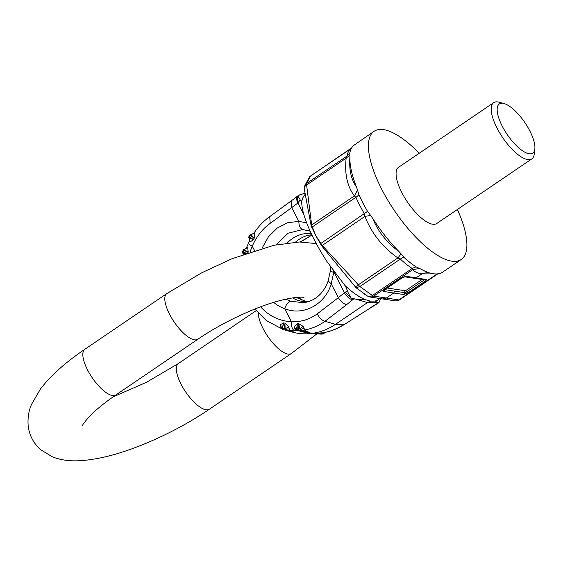 <?xml version="1.0" encoding="UTF-8"?>
<svg xmlns="http://www.w3.org/2000/svg" width="563" height="563" viewBox="0 0 563 563"><rect width="100%" height="100%" fill="white"/><g stroke="black" fill="none" stroke-linecap="round" stroke-linejoin="round"><path stroke-width="0.84" d="M351.586 171.708A77.511 27.777 55.8 0 0 356.485 187.071C351.108 179.527 348.919 169.463 349.919 156.88A77.511 27.777 55.8 0 0 351.586 171.708M457.402 209.464A77.511 27.777 -124.2 0 1 465.2 231.682A77.511 27.777 -124.2 0 1 461.224 259.501A77.511 27.777 -124.2 0 1 412.229 233.399A77.511 27.777 -124.2 0 1 370.116 159.111A77.511 27.777 -124.2 0 1 374.092 131.292L353.226 145.768A77.511 27.777 55.8 0 0 351.411 148.336A77.511 27.777 55.8 0 0 349.813 152.925A10.62 9.367 11.9 0 1 346.907 156.113L346.154 158.147L349.904 155.099L349.919 156.88M403.931 257.333A10.62 5.567 -47.9 0 0 400.286 259.093A76.448 27.397 55.8 0 0 412.172 268.474L372.396 295.505A6.369 4.384 -58.7 0 1 367.646 296.145A6.369 4.384 -58.7 0 1 367.343 295.934L356.126 287.799L359.905 286.532L372.396 295.505A6.369 2.28 55.8 0 0 373.755 296.11L412.693 269.649L412.172 268.474L415.987 266.848A77.511 27.777 -124.2 0 1 403.931 257.333L401.137 253.934L397.879 257.938L358.321 284.822A6.369 2.28 55.8 0 0 359.905 286.532L400.286 259.093L397.879 257.938C382.481 247.101 371.51 233.251 364.979 216.389L364.388 213.764A76.448 27.397 55.8 0 1 359.848 205.509A76.448 27.397 -124.2 0 1 355.872 197.339L354.38 195.938C347.202 186.353 344.465 173.756 346.154 158.147L306.596 185.03A6.369 2.28 -124.2 0 1 306.525 183.552L310.494 176.092A6.369 2.28 -124.2 0 1 310.635 175.973A6.369 2.28 -124.2 0 1 310.797 175.881M356.126 287.799L321.684 245.869L315.688 235.517L312.338 226.924A6.369 2.28 -124.2 0 1 311.663 224.968A6.369 4.258 172.8 0 0 311.065 225.369L315.688 235.517L320.854 243.35A6.369 2.28 55.8 0 0 322.261 245.419L364.979 216.389L370.658 215.439L372.713 218.381C378.118 231.632 386.88 242.695 398.998 251.57A77.511 27.777 -124.2 0 1 372.713 218.381M320.284 243.828L367.54 211.378A77.511 27.777 55.8 0 1 358.905 194.721L357.526 190.104L354.38 195.938L311.663 224.968L306.596 185.03A6.369 4.258 172.8 0 0 304.182 188.457L304.393 186.381L306.525 183.552L346.907 156.113A76.448 27.397 -124.2 0 1 350.27 149.061L310.494 176.092A6.369 5.848 -135.8 0 0 309.65 176.796L309.65 176.796A6.369 5.848 -135.8 0 0 309.629 176.817M430.533 273.175L426.691 272.147L421.701 269.487A77.511 27.777 -124.2 0 0 430.533 273.175A77.511 27.777 -124.2 0 0 433.214 273.745A77.511 27.777 -124.2 0 0 441.913 272.576L442.821 271.999M399.772 299.678A6.369 2.28 -124.2 0 1 399.639 299.798A6.369 2.28 -124.2 0 1 398.857 299.938L437.134 273.928M387.203 288.031L405.487 290.775A2.125 0.76 -124.2 0 1 406.796 291.803L423.467 280.473A2.125 0.76 55.8 0 0 422.159 279.445L405.487 290.775A2.125 1.879 -81.5 0 0 404.537 292.64L384.867 289.649M364.55 294.175L367.646 296.145A6.369 6.369 0 0 0 369.982 296.997L382.58 298.953L386.331 298.052L393.727 293.027L383.966 291.486C383.121 291.219 383.502 290.494 385.106 289.319L401.778 277.988L406.261 276.342L416.078 277.841L421.842 273.921C417.605 273.231 414.551 271.809 412.693 269.649L419.562 268.452L421.701 269.487M415.987 266.848L419.562 268.452M367.54 211.378L370.658 215.439M401.137 253.934L398.998 251.57M349.813 152.925L349.904 155.099M357.526 190.104L356.485 187.071M534.85 148.949L534.259 154.093A33.977 12.175 -124.2 0 1 531.852 158.872L436.754 223.497A33.977 12.175 -124.2 0 1 415.276 212.054A33.977 12.175 -124.2 0 1 396.816 179.491A33.977 12.175 -124.2 0 1 398.562 167.295L493.66 102.67A33.977 12.175 -124.2 0 1 498.994 102.199L503.991 103.536A29.726 10.655 -124.2 0 1 534.273 142.46A29.726 10.655 -124.2 0 1 534.85 148.949A29.726 10.655 -124.2 0 1 517.671 146.887A29.726 10.655 -124.2 0 1 497.805 114.627A29.726 10.655 -124.2 0 1 503.991 103.536M374.092 131.292A77.511 27.777 -124.2 0 1 419.21 153.263M304.182 188.457L311.065 225.369M531.852 158.872A33.977 12.175 -124.2 0 1 510.381 147.429A33.977 12.175 -124.2 0 1 491.921 114.866A33.977 12.175 -124.2 0 1 493.66 102.67M269.733 216.614L270.191 223.342C262.449 228.923 256.482 236.544 252.28 246.2A53.506 47.398 -81.3 0 0 250.106 251.964M254.518 250.521L252.28 246.2A8.494 1.14 23.7 0 1 248.396 243.385A8.494 1.14 23.7 0 0 248.396 243.385L249.627 240.739L249.374 241.4L250.063 242.034L253.47 239.571L254.258 238.121L254.863 233.328L254.497 232.47L254.23 232.73C258.551 226.298 263.709 220.935 269.705 216.635L291.585 200.646L291.711 207.627L270.191 223.342M291.585 200.646L297.757 196.015A8.494 4.342 53.1 0 0 297.876 202.997L303.837 214.482M323.352 332.705L322.669 332.824C330.277 331.558 337.504 328.693 344.352 324.239L335.478 324.33L367.505 302.563L370.391 301.156L365.415 299.664L353.712 298.911L346.724 304.569C343.557 303.985 340.77 301.677 338.363 297.63L317.152 313.943C319.51 318.025 322.12 320.467 324.978 321.283L335.478 324.33A63.703 56.434 98.7 0 1 312.282 333.359L311.233 333.493A63.703 56.434 98.7 0 1 309.692 333.648L297.792 330.474A1.274 1.119 -75.1 0 1 297.447 330.446L309.657 333.641M352.769 299.706A8.494 4.265 -128.8 0 1 344.415 292.767L338.363 297.63L331.234 283.879L328.173 280.958M260.613 306.814A53.506 47.398 -81.3 0 0 291.416 321.691C291.296 326.526 292.303 329.517 294.435 330.671L298.242 330.671L309.544 333.662L308.51 333.732A63.703 56.434 98.7 0 1 307.314 333.796A63.703 56.434 98.7 0 1 296.933 333.106A63.703 56.434 98.7 0 1 296.032 332.944L295.885 332.916A63.703 56.434 98.7 0 1 294.379 332.599L294.083 332.522M295.885 332.916L287.538 330.432L283.97 328.44A1.274 0.591 100.9 0 0 284.294 329.777L295.849 332.909M324.232 332.564L324.049 333.268L321.044 333.606L311.233 333.493L299.333 330.319A62.345 55.23 98.7 0 1 297.792 330.474A1.274 0.577 85.1 0 1 297.187 329.123L297.208 324.978L296.525 329.186L297.187 329.123A61.071 54.097 98.7 0 0 298.7 328.968L299.868 328.975L298.629 323.725L297.144 323.831L294.027 326.836L294.829 329.095L297.081 330.284M298.629 323.725L303.035 326.273L304.119 328.201L304.365 330.031C311.832 328.743 318.7 325.829 324.978 321.283L346.724 304.569M273.674 302.38A44.787 39.67 -81.3 0 0 277.172 304.963A44.787 39.67 -81.3 0 0 284.681 308.707L291.416 321.691C300.839 322.12 309.418 319.538 317.152 313.943M297.841 330.551L298.291 330.671M294.027 326.836L296.821 329.967A1.274 1.119 -75.1 0 0 297.447 330.446A1.274 1.274 0 0 1 296.532 329.51L294.829 329.095M296.525 329.186L296.821 329.967M304.119 328.201L300.255 329.644L299.868 328.975L303.035 326.273M297.144 323.831L297.208 324.978L298.721 324.907L298.7 328.968A1.274 0.577 83.3 0 0 299.333 330.319A1.274 1.119 104.9 0 0 300.255 329.644L311.198 333.486M302.563 330.791L304.365 330.031L311.381 333.479L322.669 332.824L321.044 333.606M310.044 333.669L321.614 334.105A1.274 1.133 92.2 0 1 321.367 334.098M296.032 332.944L289.438 330.214L288.868 326.934L285.131 328.722L284.984 324.253L283.97 328.44A61.071 54.097 98.7 0 1 282.492 328.13L281.866 327.94L281.993 328.672A1.274 1.133 -74.8 0 0 282.788 329.461L294.35 332.592M289.495 328.827L285.357 329.376A1.274 1.133 105.2 0 1 284.294 329.777A62.345 55.23 98.7 0 1 282.788 329.461A1.274 0.591 102.7 0 1 282.492 328.13L283.506 323.95A56.772 50.29 98.7 0 0 284.984 324.253A4.244 1.97 100.6 0 0 285.11 323.176A55.681 49.326 98.7 0 1 283.661 322.88L281.993 328.672M281.81 328.116L280.381 326.92L281.662 327.504L281.81 328.173A1.274 1.274 0 0 0 282.746 329.454L293.865 332.466M283.661 322.88L280.043 324.809L281.866 327.94M280.043 324.809L280.381 326.92M288.868 326.934L285.11 323.176M294.435 330.671A61.965 54.892 98.7 0 1 289.438 330.214L287.538 330.432M290.304 331.501A63.703 56.434 98.7 0 0 293.246 332.332A63.703 56.434 98.7 0 0 294.238 332.571L294.379 332.599M243.934 254.117L243.181 253.322A1.274 0.591 -75 0 1 243.195 252.323A61.071 54.097 98.7 0 1 243.666 250.69A1.274 0.591 -75 0 1 244.173 249.705L247.361 251.675L243.033 250.408L242.554 252.069A1.274 1.274 0 0 0 242.942 253.364L243.666 254.216M243.181 253.322L245.721 253.477M248.396 243.385L246.221 248.29L244.053 249.536M246.96 253.04A56.772 50.29 98.7 0 1 247.361 251.675L248.213 251.985L247.6 247.319L247.023 246.904M247.6 247.319L244.173 249.705M254.497 232.47L251.978 234.328L254.216 232.758M249.374 241.4L249.634 240.718M254.258 238.121L251.028 234.757A1.274 0.556 121.6 0 0 250.317 235.637L249.944 235.038M254.863 233.328L250.915 234.447A1.274 1.274 0 0 0 249.81 235.067L248.952 236.537L249.479 237.079A1.274 0.556 121.6 0 0 249.247 237.98L253.47 239.571M251.028 234.757L251.978 234.328L250.936 234.447M250.063 242.034L249.247 237.98M322.979 332.789L322.965 332.789C330.741 331.466 338.06 328.581 344.922 324.133L370.201 308.074L344.943 324.119M369.785 308.088L377.266 303.443A8.494 1.654 58.2 0 0 377.682 303.429A8.494 1.654 58.2 0 0 377.696 303.422M324.049 333.268L324.309 332.705L324.049 333.268A1.274 1.133 -87.8 0 1 323.155 333.95A62.345 55.23 98.7 0 1 321.614 334.105A1.274 0.577 -94.9 0 0 321.649 334.105A1.274 0.577 -94.9 0 0 321.684 334.098M311.079 333.704L309.727 333.648M311.923 235.01L300.199 241.977M304.935 193.264L299.762 194.833L298.101 195.987C297.137 197.676 297.278 199.851 298.524 202.518L291.711 207.627L298.84 221.379L287.784 222.666L277.348 227.959L268.467 236.763L262.02 248.269M286.081 299.122A36.356 32.211 -81.3 0 0 290.614 301.212C288.228 301.789 286.25 304.287 284.681 308.707C303.281 316.223 325.006 304.674 331.234 283.879L333.768 272.232C330.481 271.612 329.552 271.176 330.974 270.909M290.614 301.212L303.57 302.732C315.273 300.874 323.472 293.619 328.173 280.951L330.291 271.169L330.404 266.693M306.666 222.857L298.84 221.379C298.911 225.756 300.178 228.479 302.634 229.542L288.143 233.216L276.144 244.792M302.634 229.542L310.122 231.147M365.415 299.664A64.133 22.984 -124.2 0 1 352.874 292.253A64.133 22.984 -124.2 0 1 344.83 285.357L346.569 288.333L347.258 290.923L344.415 292.767L333.613 271.232M308.13 226.544L310.114 231.126M298.524 202.518L299.938 199.619L301.001 200.428L301.719 202.476C301.803 207.318 303.274 213.637 306.131 221.449C310.818 233.969 317.715 247.27 326.807 261.331L344.83 285.357M301.289 200.907L299.938 199.619M379.969 298.545L378.273 299.699A64.133 22.984 -124.2 0 1 374.733 301.085L378.716 302.803L370.208 308.074M377.266 303.443L379.166 302.211L380.665 298.657M370.391 301.156L370.883 301.128A64.133 22.984 -124.2 0 1 369.968 300.987M374.733 301.085L370.883 301.128M353.712 298.911L350.925 297.904L345.028 292.225M350.925 297.904L347.258 290.923M347.674 291.796L346.569 288.333M298.101 195.987L299.523 198.901M301.705 202.173A64.133 22.984 -124.2 0 1 305.132 194.467M358.905 194.721A10.62 4.293 -24.4 0 1 355.872 197.339L311.712 227.297M355.183 286.841A6.369 1.013 -42.5 0 0 358.321 284.822L322.261 245.419A6.369 1.013 -42.5 0 1 321.684 245.869M422.454 279.276A2.125 1.879 98.5 0 0 422.159 279.445L404.424 276.785M437.803 273.864L399.639 299.798A6.369 6.369 0 0 1 395.106 300.832A6.369 5.644 -81.5 0 0 398.857 299.938L373.755 296.11A6.369 5.637 -81.2 0 1 369.982 296.997M427.521 272.365L421.842 273.921L434.404 273.892M394.684 291.162L393.727 293.027L403.58 294.505L408.105 292.83L424.776 281.5C426.402 280.311 426.789 279.586 425.931 279.318L414.192 277.904M384.923 289.607A2.125 1.879 -81.5 0 0 384.923 289.663L383.966 291.486M403.58 294.505A2.125 1.879 98.5 0 0 404.537 292.64A1.837 0.542 152.6 0 0 406.796 291.803A2.125 0.76 -124.2 0 0 408.105 292.83M424.776 281.5A2.125 0.76 55.8 0 1 423.467 280.473A1.837 0.542 152.6 0 0 424.277 279.551M406.261 276.342A2.125 1.879 98.7 0 1 405.064 276.644L402.038 277.946A2.125 0.76 -124.2 0 1 401.778 277.988M402.038 277.946L385.366 289.276A2.125 0.76 -124.2 0 1 385.106 289.319M405.079 276.644L424.685 279.614A2.125 1.879 98.5 0 0 425.931 279.318M350.27 149.061L351.643 147.914M351.812 147.745L310.635 175.973A6.369 6.369 0 0 0 309.65 176.796L304.393 186.381A6.369 6.369 0 0 0 304.154 188.063M256.151 310.67L178.337 363.55A27.608 9.895 55.8 0 0 183.299 388.224A27.608 9.895 55.8 0 0 205.995 409.801A27.608 9.895 55.8 0 0 209.373 409.217C176.944 431.328 134.958 450.463 102.269 457.529C81.156 461.85 66.589 462.251 52.669 456.959L40.789 449.837C33.456 443.341 29.241 435.227 28.15 425.501C27.601 417.845 28.72 410.821 31.507 404.424L40.473 388.97C50.888 375.43 65.674 362.206 84.837 349.292L166.824 293.576A27.608 9.895 55.8 0 0 171.778 318.25A27.608 9.895 55.8 0 0 194.474 339.834A27.608 9.895 55.8 0 0 197.852 339.243C222.885 322.029 257.509 306.033 281.676 300.156C298.376 296.047 304.541 297.384 303.865 297.391M82.634 425.269L82.627 425.283C82.543 424.713 84.739 421.856 89.221 416.733C95.414 410.167 104.296 402.904 115.872 394.959A27.608 9.895 -124.2 0 1 112.494 395.543A27.608 9.895 -124.2 0 1 89.798 373.966A27.608 9.895 -124.2 0 1 84.837 349.292M258.297 313.204A27.608 9.895 55.8 0 0 269.023 338.18A27.608 9.895 55.8 0 0 287.982 354.092A27.608 9.895 55.8 0 0 291.353 353.501L209.373 409.217M249.676 240.591L249.036 237.924A1.274 1.274 0 0 1 248.952 236.537L249.085 236.509M249.479 237.079A61.071 54.097 98.7 0 1 250.317 235.637L253.449 237.558L252.667 239.043L249.479 237.079M246.503 253.202L242.554 252.069M281.838 328.496A61.965 54.892 98.7 0 1 280.078 327.912L281.845 328.532M248.213 251.985A55.681 49.326 -81.3 0 0 248.001 252.681M311.269 333.493L323.155 333.95A1.274 0.577 -96.7 0 0 323.197 333.95L321.649 334.105A1.274 1.274 0 0 1 321.487 334.112L309.96 333.669M323.268 333.929A1.274 0.577 -96.7 0 1 323.197 333.95A1.274 1.274 0 0 0 324.309 332.853L324.379 332.536M292.619 297.911A34.23 30.325 -81.3 0 0 308.601 301.627M311.775 234.708L307.489 235.454A34.223 30.318 -81.3 0 0 295.505 242.139M296.764 297.405A34.223 30.318 -81.3 0 0 297.918 298.2A34.223 30.318 -81.3 0 0 297.94 298.214L305.653 301.219L309.214 301.423M311.226 233.539A34.23 30.325 -81.3 0 0 287.299 242.913M298.39 297.271A36.342 32.19 -81.3 0 0 301.965 300.255M378.406 302.451L367.505 302.563L354.613 298.819M384.691 289.438L384.529 289.98L385.366 289.276M461.224 259.501L442.624 272.14M395.106 300.832L382.58 298.953M178.337 363.55L146.535 382.277L113.022 396.922M115.872 394.959L197.852 339.243M166.824 293.576L201.843 272.738L232.167 258.656L273.921 245.271L299.46 241.991L316.279 243.589M316.779 333.929L291.353 353.501M246.847 247.256L246.221 248.29L244.018 249.529A1.274 1.274 0 0 0 243.033 250.408M254.884 309.024L266.193 320.446L280.078 327.912M310.333 333.683L307.314 333.796M311.944 235.06L300.593 241.977M298.524 297.264L302.078 300.297M309.692 230.985L310.361 231.238M297.757 196.015L298.524 195.424"/></g></svg>

